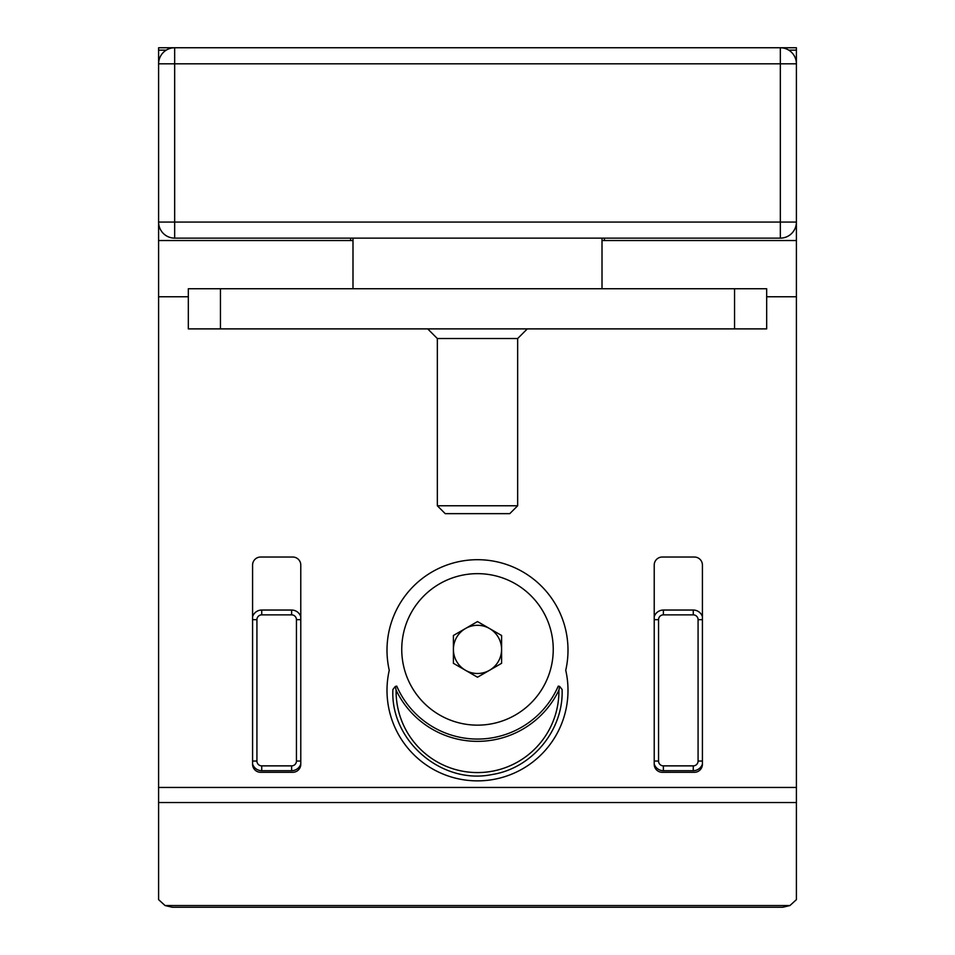 <?xml version="1.0" encoding="UTF-8"?>
<svg xmlns="http://www.w3.org/2000/svg" width="955" height="955" viewBox="0 0 955 955"><rect width="100%" height="100%" fill="white"/><g stroke="black" fill="none" stroke-linecap="round" stroke-linejoin="round"><path stroke-width="1.43" d="M465.455 628.533A24.102 24.102 0 0 1 501.602 649.4A24.102 24.102 0 0 1 465.455 670.267A24.102 24.102 0 0 1 465.455 628.533M553.243 649.4A75.743 75.743 0 0 1 439.622 714.997A75.743 75.743 0 0 1 439.622 583.803A75.743 75.743 0 0 1 553.243 649.4M453.398 663.307L453.398 635.493L477.5 621.574L501.602 635.493L501.602 663.307L477.5 677.226L453.398 663.307M489.545 628.533A24.102 24.102 0 0 1 489.545 670.267M559.642 686.418L562.101 689.474C563.725 729.966 532.198 768.298 492.147 774.517C441.867 785.094 390.153 740.805 392.899 689.474L395.358 686.418L396.743 686.12A88.063 88.063 0 0 0 558.257 686.12L559.642 686.418L558.902 690.178A81.402 81.402 0 0 1 477.5 772.571A81.402 81.402 0 0 1 396.098 690.178L395.358 686.418M158.602 222.061L780.331 222.061L780.331 63.818L174.669 63.818L174.669 238.129A16.068 16.068 0 0 1 158.602 222.061A16.068 16.068 0 0 0 174.669 238.129L780.331 238.129A16.068 16.068 0 0 0 796.398 222.061L796.398 63.818A16.068 16.068 0 0 0 780.331 47.75L158.602 47.75L158.602 240.541L352.992 240.541M158.602 63.818A16.068 16.068 0 0 1 174.669 47.75A16.068 16.068 0 0 0 158.602 63.818L174.669 63.818L174.669 47.75M527.303 328.89L517.658 338.536L437.342 338.536L427.697 328.89M517.658 338.536L517.658 505.768L437.342 505.768L437.342 338.536M517.658 505.768L509.779 513.647L445.221 513.647L437.342 505.768M734.55 288.732L188.326 288.732L188.326 328.89L766.674 328.89L766.674 288.732L734.55 288.732L734.55 328.89M602.008 238.129L602.008 288.732M352.992 288.732L352.992 238.129M261.742 614.865L261.742 610.042A9.634 9.634 0 0 0 252.586 616.667A9.634 9.634 0 0 1 261.742 610.042L291.621 610.042A9.634 9.634 0 0 1 300.777 616.667A9.634 9.634 0 0 0 291.621 610.042L291.621 614.865A4.823 4.823 0 0 1 296.444 619.676L296.444 761.051A4.823 4.823 0 0 1 291.621 765.874L261.742 765.874A4.823 4.823 0 0 1 256.919 761.051L256.919 619.676A4.823 4.823 0 0 1 261.742 614.865L291.621 614.865M291.621 765.874L291.621 770.697A9.634 9.634 0 0 0 300.777 764.06A9.634 9.634 0 0 1 291.621 770.697L261.742 770.697A9.634 9.634 0 0 1 252.586 764.06A9.634 9.634 0 0 0 261.742 770.697L261.742 765.874M663.379 614.865L663.379 610.042A9.634 9.634 0 0 0 654.223 616.667A9.634 9.634 0 0 1 663.379 610.042L693.258 610.042A9.634 9.634 0 0 1 702.414 616.667A9.634 9.634 0 0 0 693.258 610.042L693.258 614.865A4.823 4.823 0 0 1 698.081 619.676L698.081 761.051A4.823 4.823 0 0 1 693.258 765.874L663.379 765.874A4.823 4.823 0 0 1 658.556 761.051L658.556 619.676A4.823 4.823 0 0 1 663.379 614.865L693.258 614.865M693.258 765.874L693.258 770.697A9.634 9.634 0 0 0 702.414 764.06A9.634 9.634 0 0 1 693.258 770.697L663.379 770.697A9.634 9.634 0 0 1 654.223 764.06A9.634 9.634 0 0 0 663.379 770.697L663.379 765.874M796.398 50.138L796.398 47.75L780.331 47.75A16.068 16.068 0 0 1 796.398 63.818L796.398 50.138L788.758 50.138M796.398 222.061L780.331 222.061L780.331 238.129A16.068 16.068 0 0 0 796.398 222.061L796.398 899.646L789.94 905.543L782.742 907.25L172.258 907.25L165.06 905.543L158.602 899.646L158.602 240.541M389.258 670.291A90.498 90.498 0 0 1 477.5 559.702A90.498 90.498 0 0 1 565.742 670.291A90.498 90.498 0 0 1 477.5 780.868A90.498 90.498 0 0 1 389.258 670.291M166.242 50.138L158.602 50.138M796.398 240.541L604.42 240.541L604.42 238.129M350.581 238.129L350.581 240.541M602.008 240.541L604.42 240.541M252.586 764.263A8.034 8.034 0 0 0 260.62 772.297L292.743 772.297A8.034 8.034 0 0 0 300.777 764.263L300.777 565.062A8.034 8.034 0 0 0 292.743 557.028L260.62 557.028A8.034 8.034 0 0 0 252.586 565.062L252.586 764.263M654.223 764.263A8.034 8.034 0 0 0 662.257 772.297L694.38 772.297A8.034 8.034 0 0 0 702.414 764.263L702.414 565.062A8.034 8.034 0 0 0 694.38 557.028L662.257 557.028A8.034 8.034 0 0 0 654.223 565.062L654.223 764.263M396.098 690.178A90.331 90.331 0 0 0 558.902 690.178M780.331 47.75L780.331 63.818L796.398 63.818M220.45 288.732L220.45 328.89M698.081 619.676L702.414 619.676M702.414 761.051L698.081 761.051M654.223 761.051L658.556 761.051M658.556 619.676L654.223 619.676M296.444 619.676L300.777 619.676M300.777 761.051L296.444 761.051M252.586 761.051L256.919 761.051M256.919 619.676L252.586 619.676M789.94 905.543L165.06 905.543M796.398 802.534L158.602 802.534M796.398 296.766L766.674 296.766M188.326 296.766L158.602 296.766M796.398 787.445L158.602 787.445"/></g></svg>
